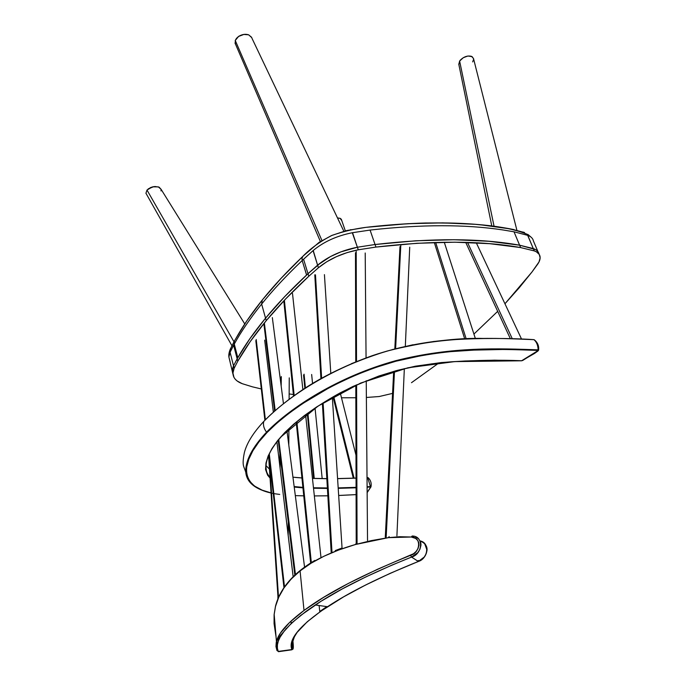 <?xml version="1.0" encoding="UTF-8"?>
<svg xmlns="http://www.w3.org/2000/svg" width="686" height="686" viewBox="0 0 686 686"><rect width="100%" height="100%" fill="white"/><g stroke="black" fill="none" stroke-linecap="round" stroke-linejoin="round"><path stroke-width="1.03" d="M232.58 372.927L232.657 368.296L232.305 370.672L233 374.29L228.901 357.046L230.024 352.364L234.243 344.038L234.389 340.993L234.269 344.038L237.785 357.698L234.243 344.038L234.389 340.993L246.977 320.628L262.292 299.996L246.694 321.048L234.415 340.993L234.269 344.038C241.266 331.389 250.39 318.055 261.64 304.052L262.292 299.996L280.951 278.465L302.818 256.375C287.074 271.399 273.568 285.933 262.292 299.996L261.64 304.052C250.39 318.055 241.266 331.389 234.269 344.038L237.785 357.698C244.893 345.204 254.137 332.024 265.542 318.158L261.64 304.052L265.542 318.158C276.973 304.275 290.667 289.886 306.608 275L307.98 273.688L303.572 259.197L302.183 260.509L306.608 275L284.373 296.952L265.542 318.158C253.811 332.436 244.353 345.976 237.167 358.795L237.785 361.213C244.988 348.419 254.472 334.905 266.228 320.654L265.542 318.158L266.228 320.654C278.027 306.385 292.21 291.584 308.794 276.252L308.014 273.688C291.464 289.038 277.307 303.864 265.542 318.158L284.982 296.318L308.014 273.688L308.794 276.252L318.433 267.737C329.151 258.965 342.434 252.988 358.264 249.807L375.945 247.071C433.029 240.443 481.255 240.606 520.623 247.569L534.308 250.922C537.618 252.054 539.53 253.906 540.028 256.461C540.422 258.759 539.65 261.315 537.721 264.119L531.933 272.05L504.947 303.769L519.208 287.786L531.933 272.05L539.007 261.958L540.131 257.902L539.256 254.437L536.418 251.831L534.308 250.922L533.314 248.581L534.308 250.922L520.623 247.569L519.636 245.194L520.623 247.569L489.71 243.684L454.972 242.192L416.856 243.281L375.945 247.071L375.07 244.516L375.945 247.071L358.264 249.807L357.406 247.226L358.264 249.807L347.167 252.577L336.414 256.658L326.656 261.82L318.433 267.737L317.627 265.165L318.433 267.737L308.794 276.252L285.71 298.856L266.228 320.654L250.296 341.482L237.785 361.213L237.167 358.795L233.549 365.818L237.759 357.698L234.243 344.038L233.634 345.144L237.142 358.795L233.634 345.144L230.076 352.261L233.523 365.818L230.076 352.261L228.901 357.046L230.144 361.968M302.192 260.534C286.439 275.532 272.925 290.032 261.64 304.052C272.462 290.615 285.333 276.724 300.254 262.386M237.785 357.698L250.047 338.447L265.542 318.158L249.644 339.03L237.167 358.795L233.549 365.818L237.785 357.698M234.389 340.993L234.869 340.23L234.389 340.993M229.844 351.789L230.77 348.419M231.285 347.27L234.218 341.414M232.314 370.534L233.523 365.818L234.158 368.219L237.785 361.213L234.158 368.219L233.549 365.818L232.34 370.534L232.991 374.204M232.631 368.296L233.523 365.818L232.657 368.296M537.944 251.633L533.434 241.018C532.911 238.436 531.024 236.55 527.774 235.367L533.279 248.572L527.671 235.332L514.011 231.799L502.924 229.947C465.605 224.296 421.324 224.331 370.08 230.067L352.295 232.734C336.766 235.838 323.741 241.755 313.228 250.476L302.183 260.509L302.02 258.176L302.955 256.212L302.02 258.176L302.183 260.509L306.573 275L317.592 265.165L313.082 250.613L303.572 259.197L307.98 273.688L317.592 265.165C328.294 256.375 341.559 250.399 357.372 247.234L375.036 244.516L370.08 230.067L352.527 232.691L357.372 247.234L352.295 232.734C336.766 235.838 323.741 241.755 313.228 250.476L317.592 265.165L330.515 256.538L340.831 251.882L357.372 247.234L375.036 244.516C432.06 237.939 480.251 238.162 519.602 245.194L514.011 231.799L502.924 229.947C465.605 224.296 421.324 224.331 370.08 230.067L375.036 244.516L415.905 240.769L453.995 239.723L488.741 241.258L519.636 245.194C480.286 238.162 432.094 237.939 375.07 244.516L357.406 247.226C341.594 250.399 328.337 256.375 317.627 265.165L308.014 273.688L321.511 262.129L330.549 256.538L340.865 251.882L357.406 247.226L375.07 244.516L415.939 240.769L454.021 239.723M533.434 241.018C532.911 238.436 531.024 236.55 527.774 235.367L514.011 231.799L519.602 245.194M531.444 237.485L528.22 234.715C504.87 224.648 465.717 222.71 425.569 223.001C407.75 223.49 389.194 224.785 369.874 226.895C356.78 228.249 343.995 231.139 331.518 235.572C320.173 241.506 310.655 248.383 302.955 256.212L319.161 242.304L331.981 235.375L346.439 230.599L365.93 227.358L407.947 223.687L442.864 222.881L475.029 224.305L489.95 225.805L510.787 228.978M511.619 229.133L514.054 229.63M523.144 232.074L523.855 232.305M527.971 234.483L528.752 235.324M242.252 383.688C236.044 381.33 232.94 377.746 232.94 372.918L234.158 368.219L232.94 373.064L233.969 377.394L235.298 379.289L237.15 380.987L242.252 383.688L252.448 386.835L242.252 383.688M355.845 397.751L341.482 397.769L355.845 397.751M333.207 397.588L332.35 397.554L333.207 397.588M293.385 394.51L289.14 393.944L293.385 394.51M261.323 388.953L252.448 386.835L261.323 388.953M379.187 396.534L366.375 397.468L379.187 396.534L392.564 393.387L379.187 396.534M411.48 382.702L439.109 362.808L411.48 382.702M497.684 311.358L473.923 334.065L497.684 311.358M539.033 254.094C538.51 251.548 536.606 249.713 533.314 248.581L519.636 245.194L535.423 249.498L537.087 250.682L538.956 253.76M234.904 340.239L238.539 333.885C244.945 323.055 252.868 311.761 262.292 299.996C273.242 286.354 286.285 272.248 301.446 257.687M524.558 232.545L511.079 229.03L480.466 224.785M302.818 256.375L281.371 278.01L262.292 299.996M350.923 229.656L350.477 229.741M368.185 227.092L367.602 227.16L368.185 227.092M368.202 227.092C424.42 220.935 472.045 221.578 511.079 229.03M345.315 230.865L341.336 219.314L340.385 218.457L337.469 217.899L340.136 218.328L341.645 220.463M516.901 230.29L473.563 58.764L472.105 56.638L468.066 56.029L465.614 56.621L463.222 57.744L459.629 61.071L458.805 64.381M472.671 61.912L473.589 59.339M473.503 58.439L471.496 56.346C467.638 55.403 463.933 56.638 460.383 60.068L459.629 61.071L494.074 226.32L459.629 61.071L458.874 64.638M463.29 57.701L467.655 56.089L463.29 57.701M148.347 188.804L153.707 186.661L148.185 188.933M244.756 323.946L161.09 189.31L159.126 187.175L155.096 186.515L152.764 186.849L150.5 187.595L146.993 190.048L145.938 193.281L146.993 190.048L152.249 186.978M152.841 186.832L158.389 186.884L161.107 189.37L161.004 190.914M146.993 190.048L234.003 341.825L146.993 190.048M145.938 193.281L146.727 194.618L145.955 193.255M251.796 37.679L248.726 34.857C245.417 33.785 242.047 34.309 238.617 36.427L243.959 34.403M236.516 38.305L235.247 40.457L321.94 240.529L235.247 40.457L235.418 44.187L235.247 40.457L238.617 36.427L236.516 38.305M251.625 37.293L248.572 34.797L243.641 34.446L238.617 36.427L243.907 34.411M238.145 36.77L238.9 36.204L238.145 36.77M268.175 492.214C254.069 488.432 246.591 481.726 245.751 472.079C245.391 460.615 252.328 447.306 266.545 432.163C290.675 407.475 337.795 376.665 395.745 360.682C452.906 346.293 499.151 348.531 538.124 349.843C538.013 345.418 536.641 342.022 534.008 339.673L534.463 339.922L534.008 339.673C536.641 342.022 538.013 345.418 538.124 349.843L538.596 350.16L537.995 350.958L534.48 353.47L521.857 360.742L494.537 360.176L464.979 360.99L441.295 362.56L415.433 366.187L397.331 370.371L379.006 375.971L352.913 386.467L337.203 394.51L316.495 407.047L304.361 415.596L293.745 424.137L284.827 432.497L277.573 440.652L271.99 448.55L268.149 456.001L265.988 462.99L265.559 469.507L267.6 475.158L270.061 478.108C254.789 459.714 283.79 423.888 340.162 392.881C357.432 384.134 376.048 376.751 396.002 370.74C415.802 365.947 434.41 362.963 451.825 361.762C477.233 360.184 500.506 359.841 521.643 360.75L538.553 350.297M294.783 395.247L295.512 394.733M323.852 377.094L326.013 375.894M351.464 363.649L371.658 355.931M392.366 349.577L413.101 344.732M433.046 341.559L448.533 340.05M483.964 338.49L484.968 338.472C456.216 337.623 423.554 341.834 386.99 351.086C349.714 362.705 318.793 377.557 294.225 395.633M295.177 477.422L300.888 477.893M312.456 478.391L326.836 478.648L312.456 478.391M337.581 478.605L356.043 478.082L337.581 478.605M367.019 477.525L367.679 477.559L370.406 486.563L370.989 486.794L370.406 486.563L367.679 477.559L367.019 477.593M264.007 421.187L263.75 421.47C288.103 396.148 334.828 365.424 392.409 349.628C449.201 335.497 495.249 338.087 534.008 339.673L534.008 339.673C495.112 338.044 448.224 335.557 391.869 349.783C334.725 365.484 287.88 396.345 263.75 421.47C262.927 425.037 263.861 428.604 266.545 432.163C263.861 428.604 262.927 425.037 263.75 421.47C253.237 432.755 246.78 443.139 244.37 452.614M367.679 477.559L367.019 477.507M281.234 436.476C273.32 445.506 268.475 453.815 266.691 461.412C264.899 467.638 266.005 472.903 270.001 477.207M294.157 486.563L302.886 487.369M313.468 487.772L327.385 487.969M338.181 487.892L356.068 487.352M367.096 486.777L370.406 486.563L370.62 487.163L367.139 492.565L370.937 486.931L370.251 487.009L370.406 486.563M356.043 478.151L337.581 478.657M326.836 478.699L312.456 478.434M301.926 477.996L292.948 477.182M269.469 469.155L265.988 465.562M294.217 487.069L302.938 487.857L294.217 487.069M313.519 488.243L327.411 488.432L313.519 488.243M338.207 488.346L356.068 487.797L338.207 488.346M367.096 487.214L370.251 487.009L367.096 487.214M356.085 494.606L338.67 495.472M327.848 495.789L314.342 495.927L327.848 495.815M303.752 495.832L295.323 495.626L303.761 495.858M271.047 492.891L262.189 490.164L254.472 486.031L249.164 480.74L247.517 477.705L246.351 472.671L246.677 467.115L248.786 459.234L252.842 450.813L258.948 441.844L267.111 432.446L277.221 422.842L289.166 413.144L302.955 403.394L331.312 386.501L354.825 375.379L375.036 367.662L395.951 361.213L426.915 354.439L446.535 351.901L473.786 350.109L507.4 349.388L537.884 350.409L537.927 350.958L538.124 349.843L537.884 350.409C499.022 349.123 452.932 346.902 395.951 361.213C338.181 377.137 291.19 407.844 267.111 432.446L266.545 432.163C252.276 447.383 245.348 460.692 245.751 472.088L243.762 466.686C242.775 464.113 242.964 459.457 244.345 452.726C246.728 443.225 253.194 432.806 263.75 421.47L263.99 421.195C285.788 399.243 320.251 374.196 372.618 355.562C401.867 345.71 432.42 340.608 456.456 339.51C477.825 338.232 509.424 337.975 533.614 339.63L533.588 339.647M301.926 477.962L292.939 477.173L301.926 477.928M367.147 492.642L370.989 486.794C371.658 483.338 370.749 480.32 368.262 477.748L368.253 477.808M521.188 360.75L522.698 360.45M279.725 494.426C238.316 489.838 237.596 462.999 267.111 432.446L266.545 432.163C290.675 407.475 337.795 376.665 395.745 360.682C452.906 346.293 499.151 348.531 538.124 349.843L538.596 350.16C539.093 346.078 537.721 342.666 534.463 339.922M276.973 650.542L275.969 646.538L276.235 642.413L277.71 637.929L280.403 633.118L289.561 622.476L304.018 610.437L300.082 570.906L291.087 579.13L283.97 587.919L278.799 597.06L275.498 606.45L274.1 614.922L274.066 623.625L274.16 614.287L275.498 606.45C278.636 593.579 286.834 581.728 300.082 570.906L304.018 610.437L323.595 597.369L348.299 583.46L377.506 569.269L413.538 553.722L416.093 551.45L418.031 548.551L418.957 545.241L418.777 542.755L417.825 540.568L415.63 538.416L411.283 537.018L399.689 536.718L388.379 537.653L371.28 540.611L355.357 544.53L338.73 549.983L323.895 556.26L310.998 563.266L300.082 570.906C313.442 560.179 331.87 551.381 355.357 544.53L356.231 543.441L355.357 544.53L388.379 537.653L389.151 536.615L388.379 537.653L411.283 537.018L412.149 536.015L413.898 536.289M277.298 646.418L276.732 640.921M417.534 560.951L418.623 560.513L417.534 560.951M319.119 605.532L319.762 611.492L319.119 605.532M292.956 641.513C293.565 647.061 293.402 649.659 292.468 649.299C292.039 645.792 292.09 643.391 292.622 642.079L294.397 636.822L297.124 632.372M292.365 644.677L292.965 648.133L292.365 644.677M292.939 641.393L292.965 648.133C293.428 648.93 293.394 646.469 292.871 640.75M415.579 536.838L418.46 538.759C420.355 540.945 421.178 543.183 420.912 545.473L419.935 549.263L417.791 552.616L411.549 557.075L392.281 564.955L365.698 576.977L342.014 589.06L321.014 601.288L300.794 615.342L290.993 623.771L284.501 630.734L280.12 637.114L278.327 641.067L277.418 644.78L277.393 648.219L278.207 651.408L291.85 649.565L291.353 643.871L292.15 640.715L296.335 633.212L307.268 621.748L321.014 611.106L343.712 596.794L365.364 585.141L390.454 573.213L418.34 561.474L411.549 557.075L418.34 561.474L424.282 557.015L426.195 553.679L426.975 549.992L424.6 543.518L423.331 542.42M291.962 649.788L278.473 651.683M291.061 579.147L295.803 574.328M335.274 550.566L341.937 548.037M420.312 540.997L420.029 540.92C430.079 542.497 428.167 558.661 418.34 561.474C379.941 576.986 349.654 592.069 327.496 606.716C299.816 625.28 287.94 639.558 291.85 649.565L292.965 648.133M275.566 605.927L275.498 606.45L275.566 605.927M276.046 636.797L274.066 623.625M278.207 651.408L276.852 650.319L278.207 651.408C273.362 640.501 285.719 625.023 315.277 604.975C338.755 589.351 370.843 573.385 411.549 557.075C422.679 554.262 424.068 535.886 412.149 536.015L411.283 537.018C421.864 536.838 420.346 552.933 410.597 555.3L411.549 557.075L410.597 555.3C363.108 574.474 327.582 592.85 304.018 610.437C287.64 622.708 278.447 633.075 276.441 641.521L276.852 650.319M319.762 611.492L326.793 606.621M275.498 606.184L274.16 614.287L276.441 641.521L280.583 635.279L291.619 623.034L305.785 611.543L315.277 604.975L327.496 606.716C349.886 591.984 380.173 576.909 418.366 561.482L418.674 561.362M418.683 561.328L418.623 560.513M264.359 322.926L275.18 410.477L264.359 322.926M278.756 439.383L295.452 574.508L278.756 439.383M256.212 339.527L265.379 419.746L256.212 339.527M269.298 453.995L284.51 586.976L269.298 453.995M269.212 458.179L278.533 597.489L269.212 458.179M281.303 376.545L281.174 386.046L281.303 376.545M280.231 456.524L280.077 468.058L280.231 456.524M286.508 628.385L285.993 628.659M284.381 300.245L294.183 395.599L284.381 300.245M296.849 421.59L311.324 562.529L296.849 421.59M315.474 274.82L321.631 378.286L315.474 274.82M323.097 402.862L332.007 552.633L323.097 402.862M356.197 251.436L356.523 361.522L356.197 251.436M356.591 384.82L357.063 543.209L356.591 384.82M400.804 245.151L395.616 348.677L400.804 245.151M394.493 371.186L386.175 537.052L394.493 371.186M304.078 374.179L305.424 388.044L304.078 374.179M307.868 413.075L314.239 478.416L307.868 413.075M333.713 396.525L354.07 478.142L333.713 396.525M435.653 242.424L466.223 339.004L435.653 242.424M467.509 242.424L512.193 338.558L467.509 242.424M228.901 357.046C228.267 352.818 230.848 347.913 230.668 348.419L233.72 342.365M232.94 372.918L232.34 370.534M491.793 226.028L458.754 64.055M231.945 345.753L145.921 193.186M251.985 38.313L343.832 231.259M234.989 42.952L320.388 241.498M521.574 360.793L454.698 361.608L407.956 367.782L360.613 383.071L318.072 406.069L280.617 437.171L275.935 442.959C271.039 449.682 267.96 455.83 266.691 461.412L266.717 461.284M312.447 478.365L326.836 478.622M337.581 478.579L356.043 478.065M263.75 421.453L261.1 424.36M522.621 360.519L537.995 350.958M356.085 494.632L338.67 495.498M271.047 492.934C260.851 490.576 253.614 486.7 249.335 481.306C245.451 475.115 246.514 475.295 245.751 472.079M291.198 623.574L290.967 621.139M275.558 605.944L275.558 605.952C280.197 588.356 293.299 573.179 314.848 560.411M418.366 561.482C423.391 559.553 426.298 555.643 427.078 549.76C427.104 545.764 424.771 542.849 420.081 541.022M272.333 317.584L283.438 403.608M286.92 430.516L304.55 567.065M263.844 323.56L274.614 410.965M278.199 440.06L294.843 575.082M264.676 340.11L273.337 412.106M276.904 441.707L293.154 576.712M255.809 340.608L264.89 420.252M268.852 455.007L283.978 587.739M274.409 409.259L274.537 411.034M268.569 455.675L278.079 598.544M289.252 377.866L289.106 399.278M288.909 428.604L288.797 445.06M288.274 521.806L288.18 535.414M280.917 377.514L280.84 383.448M279.879 453.643L279.716 465.091M277.924 596.237L277.881 599.007M292.502 293.445L302.886 389.691M305.587 414.738L321.005 557.675M283.798 300.862L293.539 396.054M296.215 422.122L310.629 562.966M324.427 274.632L330.789 373.295M332.341 397.314L342.1 548.757M314.78 274.829L320.919 378.689M322.377 403.308L331.227 552.959M365.209 252.997L366.058 357.878M366.238 380.747L367.533 540.542M355.477 252.757L355.751 361.839M355.811 385.172L356.214 543.432M409.722 247.2L405.323 346.327M404.337 368.622L396.911 535.852M399.989 246.617L394.819 348.891M393.678 371.418L385.292 537.181M311.65 374.479L312.567 383.594M315.046 408.067L322.18 478.579M303.564 375.036L304.867 388.405M307.302 413.478L313.613 478.399M340.247 392.881L355.991 455.221M333.036 396.911L353.281 478.176M444.271 242.235L475.407 338.661M434.289 242.467L464.774 339.073M476.29 242.793L521.463 338.901M465.7 242.372L510.273 338.507"/></g></svg>
